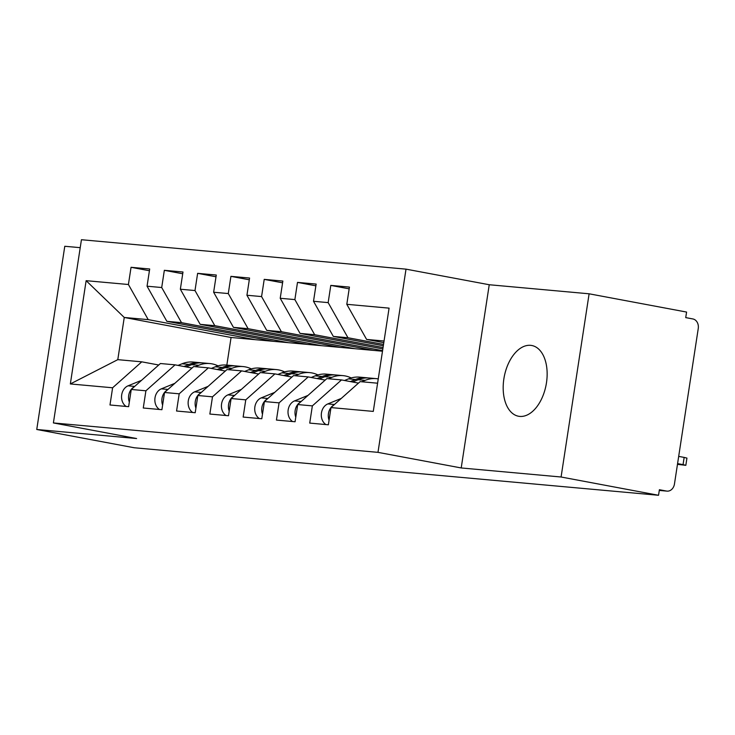 <?xml version="1.0" encoding="UTF-8"?>
<svg xmlns="http://www.w3.org/2000/svg" width="735" height="735" viewBox="0 0 735 735"><rect width="100%" height="100%" fill="white"/><g stroke="black" fill="none" stroke-linecap="round" stroke-linejoin="round"><path stroke-width="1.1" d="M519.718 416.405A35.987 21.333 -79.4 0 0 546.307 383.808A35.987 21.333 -79.4 0 0 531.791 345.505A35.987 21.333 -79.4 0 0 530.596 345.34A35.987 21.333 -79.4 0 0 504.017 377.946A35.987 21.333 -79.4 0 0 518.533 416.24A35.987 21.333 -79.4 0 0 519.718 416.405M589.112 293.798L489.244 284.739L461.203 467.956L561.081 477.006L589.112 293.798L686.582 312.063L685.727 317.612L692.848 318.944A8.434 6.78 95.2 0 1 698.25 328.527L674.464 483.979A8.434 6.78 95.2 0 1 667.022 491.127L659.286 490.429M80.216 247.667L64.781 246.271L36.75 429.488L134.211 447.753L658.542 495.28L561.081 477.006M406.014 269.148L81.438 239.72L53.398 422.937L377.983 452.356L406.014 269.148L489.244 284.739M382.494 351.211L231.066 337.484L124.252 317.465L117.793 359.654L70.34 383.946L112.611 387.777L109.984 404.985L128.625 406.675L131.262 389.467L145.907 390.79L143.27 408.008L161.911 409.698L164.548 392.481L179.193 393.813L176.565 411.021L195.207 412.712L197.834 395.503L212.488 396.827L209.852 414.044L228.493 415.734L231.13 398.517L245.775 399.849L243.147 417.057L261.789 418.748L264.416 401.54L279.07 402.863L276.433 420.071L295.075 421.761L297.712 404.553L312.357 405.885L309.729 423.094L328.37 424.784L330.998 407.576L373.279 411.407L389.081 308.14L346.801 304.308L349.437 287.091L330.796 285.4L328.159 302.618L313.514 301.286L316.142 284.077L297.5 282.387L294.873 299.595L280.219 298.272L282.856 281.064L264.214 279.373L261.577 296.582L246.932 295.25L249.569 278.041L230.919 276.351L228.291 293.559L213.637 292.236L216.274 275.028L197.632 273.337L194.995 290.546L180.351 289.222L182.987 272.005L164.337 270.315L161.709 287.532L147.055 286.2L149.692 268.992L131.05 267.301L149.425 270.746M70.34 383.946L86.133 280.678L128.414 284.509L131.05 267.301M273.677 341.343L166.863 321.324L181.508 322.656L288.322 342.666M147.055 286.2L166.863 321.324M161.709 287.532L181.508 322.656M117.793 359.654L141.763 361.831L158.732 365.01M112.611 387.777L141.763 361.831M306.964 344.357L200.159 324.337L214.804 325.669L321.608 345.689M180.351 289.222L200.159 324.337M194.995 290.546L214.804 325.669M131.262 389.467L160.405 363.522L175.059 364.845L192.028 368.024M145.907 390.79L175.059 364.845M340.259 347.379L233.445 327.36L248.09 328.683L354.904 348.702M213.637 292.236L233.445 327.36M228.291 293.559L248.09 328.683M164.548 392.481L193.7 366.535L208.345 367.867L225.314 371.046M179.193 393.813L208.345 367.867M373.545 350.393L266.731 330.373L281.386 331.706L382.577 350.668M246.932 295.25L266.731 330.373M261.577 296.582L281.386 331.706M197.834 395.503L226.986 369.558L241.64 370.881L258.646 374.023M212.488 396.827L241.64 370.881M382.843 348.914L300.027 333.396L314.672 334.719L383.054 347.536M280.219 298.272L300.027 333.396M294.873 299.595L314.672 334.719M231.13 398.517L260.282 372.571L274.927 373.894L291.896 377.083M245.775 399.849L274.927 373.894M383.321 345.781L333.313 336.409L347.967 337.742L383.532 344.403M313.514 301.286L333.313 336.409M328.159 302.618L347.967 337.742M264.416 401.54L293.568 375.585L308.213 376.917L325.182 380.096M279.07 402.863L308.213 376.917M659.286 490.401L666.516 491.063L659.396 489.721L658.542 495.28M666.516 491.063A8.434 6.78 95.2 0 0 667.022 491.127M383.799 342.648L366.609 339.432L384.056 341.012M346.801 304.308L366.609 339.432M297.712 404.553L326.864 378.608L341.509 379.931L358.478 383.11M312.357 405.885L341.509 379.931M461.203 467.956L377.983 452.356M36.75 429.488L136.618 438.538L53.398 422.937M231.066 337.484L226.839 365.102M255.036 339.653L148.222 319.633L124.252 317.465L86.133 280.678M330.998 407.576L360.15 381.621L377.597 383.201M128.414 284.509L148.222 319.633M330.796 285.4L349.171 288.846M297.5 282.387L315.875 285.832M264.214 279.373L282.589 282.81M230.919 276.351L249.294 279.796M197.632 273.337L216.007 276.783M164.337 270.315L182.712 273.76M333.883 405.003A11.245 9.04 95.2 0 0 328.444 413.539A11.245 9.04 95.2 0 0 329.069 420.181M325.899 424.554A11.245 9.04 -84.8 0 1 321.452 412.905A11.245 9.04 -84.8 0 1 327.828 403.919L341.27 398.425M677.468 464.355L685.838 465.319L683.054 464.63L684.156 457.409L686.94 458.098L685.838 465.319M678.681 456.389L684.156 457.409M677.578 463.601L683.054 464.63M300.597 401.99A11.245 9.04 95.2 0 0 295.158 410.516A11.245 9.04 95.2 0 0 295.782 417.168M292.603 421.541A11.245 9.04 -84.8 0 1 288.166 409.882A11.245 9.04 -84.8 0 1 294.533 400.906L307.983 395.412M367.959 377.937A35.418 28.481 95.2 0 0 366.636 377.772A35.418 28.481 95.2 0 0 355.474 379.499L350.356 381.594M344.494 380.491L348.482 378.865A35.418 28.481 -84.8 0 1 359.645 377.138L366.636 377.772M361.721 381.768L365.13 380.372A35.418 28.481 -84.8 0 1 376.292 378.644L369.301 378.01A35.418 28.481 95.2 0 0 358.138 379.738L352.589 382.007M376.292 378.644A35.418 28.481 -84.8 0 1 378.249 378.911M267.301 398.967A11.245 9.04 95.2 0 0 261.862 407.502A11.245 9.04 95.2 0 0 262.487 414.154M259.317 418.527A11.245 9.04 -84.8 0 1 254.87 406.868A11.245 9.04 -84.8 0 1 261.247 397.883L274.697 392.389M334.673 374.914A35.418 28.481 95.2 0 0 333.341 374.758A35.418 28.481 95.2 0 0 322.187 376.485L317.061 378.571M311.208 377.478L315.196 375.851A35.418 28.481 -84.8 0 1 326.349 374.124L333.341 374.758M328.435 378.745L331.843 377.358A35.418 28.481 -84.8 0 1 342.997 375.631L336.005 374.997A35.418 28.481 95.2 0 0 324.852 376.724L319.293 378.994M342.997 375.631A35.418 28.481 -84.8 0 1 351.183 377.937M234.015 395.954A11.245 9.04 95.2 0 0 228.576 404.48A11.245 9.04 95.2 0 0 229.201 411.131M226.022 415.505A11.245 9.04 -84.8 0 1 221.584 403.846A11.245 9.04 -84.8 0 1 227.951 394.87L241.402 389.375M301.378 371.901A35.418 28.481 95.2 0 0 300.055 371.735A35.418 28.481 95.2 0 0 288.892 373.463L283.774 375.557M277.913 374.455L281.9 372.829A35.418 28.481 -84.8 0 1 293.063 371.101L300.055 371.735M295.139 375.732L298.548 374.335A35.418 28.481 -84.8 0 1 309.711 372.617L302.719 371.983A35.418 28.481 95.2 0 0 291.556 373.702L286.007 375.971M309.711 372.617A35.418 28.481 -84.8 0 1 317.887 374.923M200.719 392.931A11.245 9.04 95.2 0 0 195.28 401.466A11.245 9.04 95.2 0 0 195.905 408.118M192.735 412.491A11.245 9.04 -84.8 0 1 188.289 400.832A11.245 9.04 -84.8 0 1 194.665 391.847L208.115 386.353M268.091 368.878A35.418 28.481 95.2 0 0 266.759 368.722A35.418 28.481 95.2 0 0 255.605 370.449L250.479 372.535M244.626 371.441L248.614 369.815A35.418 28.481 -84.8 0 1 259.767 368.088L266.759 368.722M261.853 372.709L265.262 371.322A35.418 28.481 -84.8 0 1 276.415 369.595L269.423 368.961A35.418 28.481 95.2 0 0 258.27 370.688L252.711 372.957M276.415 369.595A35.418 28.481 -84.8 0 1 284.601 371.901M167.433 389.917A11.245 9.04 95.2 0 0 161.994 398.453A11.245 9.04 95.2 0 0 162.619 405.095M159.449 409.469A11.245 9.04 -84.8 0 1 155.002 397.819A11.245 9.04 -84.8 0 1 161.369 388.833L174.82 383.339M234.796 365.865A35.418 28.481 95.2 0 0 233.473 365.699A35.418 28.481 95.2 0 0 222.31 367.426L217.192 369.521M211.331 368.428L215.327 366.793A35.418 28.481 -84.8 0 1 226.481 365.065L233.473 365.699M228.557 369.696L231.966 368.308A35.418 28.481 -84.8 0 1 243.129 366.581L236.137 365.947A35.418 28.481 95.2 0 0 224.974 367.675L219.425 369.944M243.129 366.581A35.418 28.481 -84.8 0 1 251.306 368.887M134.137 386.895A11.245 9.04 95.2 0 0 128.698 395.43A11.245 9.04 95.2 0 0 129.323 402.082M126.154 406.455A11.245 9.04 -84.8 0 1 121.707 394.796A11.245 9.04 -84.8 0 1 128.083 385.811L141.533 380.326M201.509 362.842A35.418 28.481 95.2 0 0 200.177 362.686A35.418 28.481 95.2 0 0 189.024 364.413L183.897 366.508M178.045 365.405L182.032 363.779A35.418 28.481 -84.8 0 1 193.186 362.052L200.177 362.686M195.271 366.682L198.68 365.286A35.418 28.481 -84.8 0 1 209.833 363.559L202.842 362.925A35.418 28.481 95.2 0 0 191.688 364.652L186.13 366.921M209.833 363.559A35.418 28.481 -84.8 0 1 218.019 365.865M334.434 404.516L327.828 403.919M355.474 379.499L348.482 378.865M301.139 401.503L294.533 400.906M365.13 380.372L358.138 379.738M322.187 376.485L315.196 375.851M267.852 398.48L261.247 397.883M331.843 377.358L324.852 376.724M288.892 373.463L281.9 372.829M234.557 395.467L227.951 394.87M298.548 374.335L291.556 373.702M255.605 370.449L248.614 369.815M201.271 392.453L194.665 391.847M265.262 371.322L258.27 370.688M222.31 367.426L215.327 366.793M167.975 389.431L161.369 388.833M231.966 368.308L224.974 367.675M189.024 364.413L182.032 363.779M134.689 386.417L128.083 385.811M198.68 365.286L191.688 364.652"/></g></svg>
